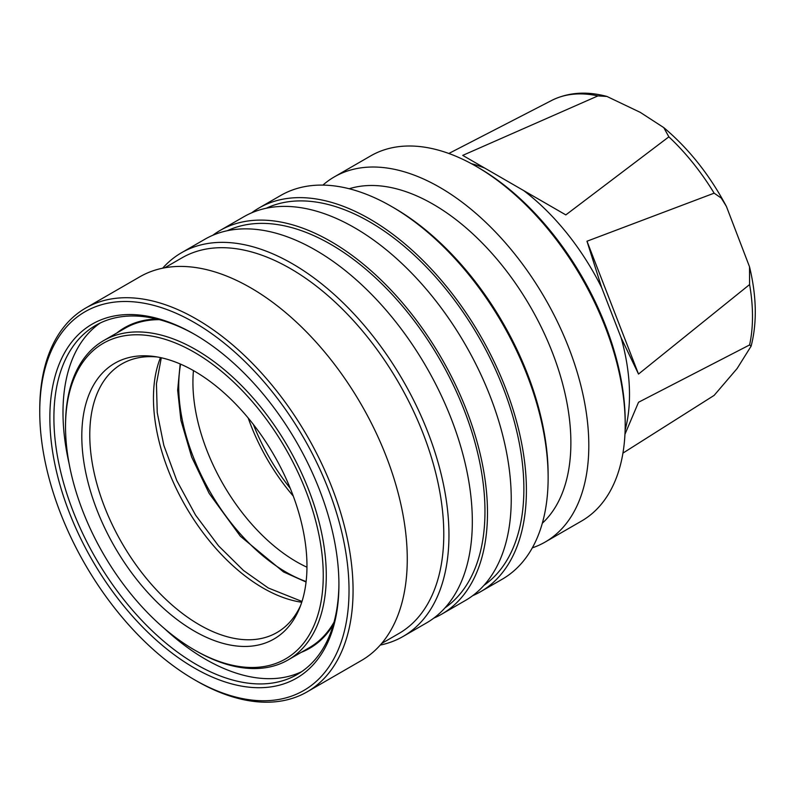 <?xml version="1.0" encoding="UTF-8"?>
<svg xmlns="http://www.w3.org/2000/svg" width="795" height="795" viewBox="0 0 795 795"><rect width="100%" height="100%" fill="white"/><g stroke="black" fill="none" stroke-linecap="round" stroke-linejoin="round"><path stroke-width="1.19" d="M597.939 95.897L606.913 96.443L640.293 112.383L663.785 127.627L668.863 136.839L565.821 214.898L462.73 155.383L597.939 95.897A168.441 97.248 -120 0 0 552.654 99.941L448.827 153.475M606.913 96.443C587.058 91.107 568.991 92.27 552.724 99.912L552.654 99.941M307.188 691.829L361.377 660.536A221.547 127.916 -120 0 0 395.344 483.002A221.547 127.916 -120 0 0 250.604 287.77A221.547 127.916 -120 0 0 139.831 276.799L85.631 308.092A221.547 127.916 60 0 1 196.405 319.063A221.547 127.916 60 0 1 341.144 514.295A221.547 127.916 60 0 1 307.188 691.829A221.547 127.916 60 0 1 196.405 680.858A221.547 127.916 60 0 1 196.405 680.848L194.387 679.685A218.695 126.266 60 0 1 39.75 411.85A218.695 126.266 60 0 1 194.387 322.561A218.695 126.266 60 0 1 349.025 590.407A218.695 126.266 60 0 1 194.387 679.685L196.405 680.848M381.62 643.483L398.852 633.535A216.906 125.232 -120 0 0 443.779 534.24A216.906 125.232 -120 0 0 290.404 268.591A216.906 125.232 -120 0 0 181.956 257.848L164.724 267.796M195.401 334.824A201.542 116.358 -120 0 0 95.638 325.423A201.542 116.358 -120 0 0 53.901 417.683A201.542 116.358 -120 0 0 196.405 664.511A201.542 116.358 -120 0 0 297.181 674.498A201.542 116.358 -120 0 0 338.918 583.391M338.918 584.573A204.395 118.008 60 0 1 194.387 668.019A204.395 118.008 60 0 1 49.856 417.683A204.395 118.008 60 0 1 194.387 334.238A204.395 118.008 60 0 1 338.918 584.573M380.248 645.073A221.547 127.916 -120 0 0 403.075 636.467A221.547 127.916 -120 0 0 448.956 535.045A221.547 127.916 -120 0 0 292.302 263.702A221.547 127.916 -120 0 0 181.528 252.731A221.547 127.916 -120 0 0 162.657 268.193M100.289 322.969A201.542 116.358 -120 0 0 62.994 412.426A201.542 116.358 -120 0 0 69.085 463.555M164.277 628.418A201.542 116.358 -120 0 0 205.508 659.264A201.542 116.358 -120 0 0 301.623 671.695M403.075 636.467L426.448 622.972A221.547 127.916 -120 0 0 460.404 445.439A221.547 127.916 -120 0 0 315.675 250.206A221.547 127.916 -120 0 0 204.901 239.235L181.528 252.731M301.196 652.367A185.106 106.868 -120 0 0 333.334 624.641M445.061 607.797A217.979 125.849 -120 0 0 471.733 431.556A217.979 125.849 -120 0 0 330.829 244.373A217.979 125.849 -120 0 0 227.35 230.709M334.029 622.167A184.39 106.46 60 0 1 309.325 647.677L288.098 659.93A184.39 106.46 60 0 1 195.908 650.797A184.39 106.46 60 0 1 195.898 650.797L194.387 649.922A182.244 105.218 60 0 1 65.528 426.726A182.244 105.218 60 0 1 194.387 352.324A182.244 105.218 60 0 1 323.257 575.52A182.244 105.218 60 0 1 194.387 649.922L195.898 650.797M65.528 426.726L65.528 424.977A184.39 106.46 60 0 1 103.708 340.568A184.39 106.46 60 0 1 195.908 349.701A184.39 106.46 60 0 1 316.36 512.179A184.39 106.46 60 0 1 288.098 659.93M433.772 618.142A221.547 127.916 -120 0 0 441.603 614.217L465.363 600.503A221.547 127.916 -120 0 0 499.32 422.97A221.547 127.916 -120 0 0 354.58 227.738A221.547 127.916 -120 0 0 243.807 216.767L220.056 230.48A221.547 127.916 -120 0 0 212.742 235.31M441.603 614.217A221.547 127.916 -120 0 0 475.569 436.684A221.547 127.916 -120 0 0 330.829 241.451A221.547 127.916 -120 0 0 220.056 230.48M157.301 356.975A155.085 89.537 -120 0 0 121.903 363.901A155.085 89.537 -120 0 0 89.775 434.895A155.085 89.537 -120 0 0 199.446 624.83A155.085 89.537 -120 0 0 276.988 632.512A155.085 89.537 -120 0 0 300.679 605.323M306.969 566.12A159.209 91.922 60 0 1 299.556 608.225A159.209 91.922 60 0 1 173.966 617.168A159.209 91.922 60 0 1 81.805 436.127A159.209 91.922 60 0 1 154.22 356.498A159.209 91.922 60 0 1 306.969 566.12M483.966 585.329A217.979 125.849 -120 0 0 510.648 409.097A217.979 125.849 -120 0 0 369.745 221.904A217.979 125.849 -120 0 0 266.255 208.24M160.481 357.591A155.085 89.537 -120 0 0 263.115 588.071A155.085 89.537 -120 0 0 301.742 602.252M472.677 595.674A221.547 127.916 -120 0 0 480.518 591.748L502.251 579.207A221.547 127.916 -120 0 0 548.133 477.785A221.547 127.916 -120 0 0 391.478 206.442L391.478 206.442A221.547 127.916 -120 0 0 280.705 195.471L258.971 208.012A221.547 127.916 -120 0 0 251.647 212.841M480.518 591.748A221.547 127.916 -120 0 0 514.484 414.215A221.547 127.916 -120 0 0 369.745 218.983A221.547 127.916 -120 0 0 258.971 208.012M548.133 477.785L548.133 474.863A217.979 125.849 -120 0 0 394.002 207.902L391.478 206.442L394.002 207.902M306.125 581.552A151.865 87.679 60 0 1 286.111 572.171A151.865 87.679 60 0 1 180.604 364.15M193.453 370.589A146.509 84.588 -120 0 0 296.525 561.787A146.509 84.588 -120 0 0 306.959 567.203M542.329 523.229A194.745 112.443 -120 0 0 570.88 442.775A194.745 112.443 -120 0 0 433.166 204.255A194.745 112.443 -120 0 0 349.214 188.753M248.189 418.001A146.509 84.588 -120 0 0 293.276 496.09M532.322 547.844A210.834 121.724 -120 0 0 545.141 542.061A210.834 121.724 -120 0 0 588.807 445.548A210.834 121.724 -120 0 0 439.734 187.332A210.834 121.724 -120 0 0 334.317 176.897A210.834 121.724 -120 0 0 322.899 185.106M545.141 542.061L581.533 521.053A210.834 121.724 -120 0 0 625.198 424.54A210.834 121.724 -120 0 0 476.125 166.324L476.125 166.324A210.834 121.724 -120 0 0 370.709 155.88L334.317 176.897M253.367 424.441A146.499 84.578 -120 0 0 290.284 488.388M625.198 424.54L625.198 421.618A207.257 119.657 -120 0 0 478.65 167.785L476.125 166.324L478.65 167.785M625.128 429.996A177.235 102.326 -120 0 0 621.114 337.746L601.676 287.651A177.235 102.326 -120 0 0 523.607 190.532M624.959 434.259L638.514 402.27L749.596 344.941L751.126 346.153L737.104 368.542L714.139 395.383L622.942 453.11M601.676 287.651L586.978 241.223L714.139 193.175L721.274 198.074L726.421 206.462L749.526 266.802L749.596 284.56L638.514 374.067L621.114 337.746M586.978 241.223L638.514 374.067M484.731 168.093A177.235 102.326 -120 0 0 471.356 163.661M103.708 340.568L124.934 328.315A184.39 106.46 60 0 1 159.388 319.679M156.893 319.043A185.106 106.868 -120 0 0 116.815 333.006M39.75 411.85L39.75 409.514A221.547 127.916 60 0 1 85.631 308.092M301.991 601.467L268.273 587.982L243.508 570.492L218.536 545.847L195.56 515.11L176.798 480.607L163.83 445.379L157.241 412.694L156.446 383.786L161.296 357.77M714.139 193.175A168.441 97.248 -120 0 0 668.863 136.839M749.596 344.941A168.441 97.248 -120 0 0 749.596 284.56M180.187 363.971L177.653 390.176L180.932 420.386L191.665 457.055L209.125 493.357L240.358 536.218L283.497 571.913L306.065 582.01M663.785 127.627C688.708 148.586 709.587 174.86 726.421 206.462M749.526 266.802C756.621 296.297 757.158 322.75 751.126 346.153"/></g></svg>
